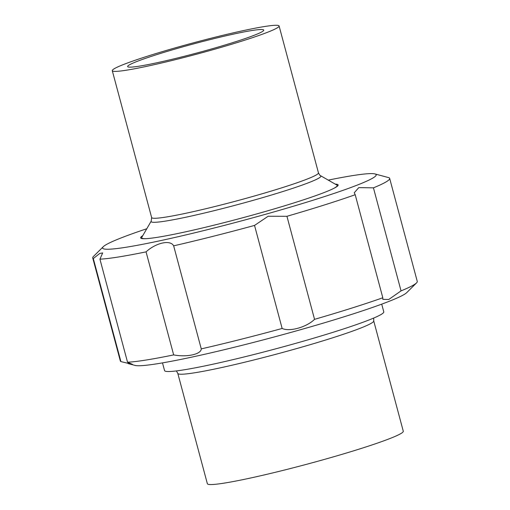 <?xml version="1.0" encoding="UTF-8"?>
<svg xmlns="http://www.w3.org/2000/svg" width="510" height="510" viewBox="0 0 510 510"><rect width="100%" height="100%" fill="white"/><g stroke="black" fill="none" stroke-linecap="round" stroke-linejoin="round"><path stroke-width="0.76" d="M209.323 49.578A70.463 4.813 165 0 1 127.634 66.568A70.463 4.813 165 0 1 194.444 43.675A70.463 4.813 165 0 1 263.753 30.09A70.463 4.813 165 0 1 209.323 49.578M212.396 49.859A86.349 5.903 -15 0 0 279.097 25.978A86.349 5.903 -15 0 0 194.163 42.63A86.349 5.903 -15 0 0 112.283 70.68A86.349 5.903 -15 0 0 212.396 49.859M112.283 70.68L151.642 217.566A86.349 5.903 -15 0 0 251.755 196.752A86.349 5.903 -15 0 0 318.457 172.871C319.713 175.115 320.433 176.071 320.618 175.733A87.898 6.005 165 0 1 248.223 201.73A87.898 6.005 165 0 1 152.815 222.252A87.898 6.005 165 0 1 151.209 221.13L141.805 237.322A101.203 6.917 -15 0 0 141.697 237.838A101.203 6.917 -15 0 0 143.661 238.616A101.203 6.917 -15 0 0 146.523 238.648M333.432 188.56A101.203 6.917 -15 0 0 337.206 185.455A101.203 6.917 -15 0 0 336.855 185.053L320.618 175.733M146.784 228.741A141.614 9.677 -15 0 0 103.275 246.706A141.614 9.677 -15 0 0 266.781 213.939A141.614 9.677 -15 0 0 374.914 173.923A141.614 9.677 -15 0 0 328.249 180.119M335.229 184.123A102.236 6.987 165 0 1 338.143 184.964A102.236 6.987 165 0 1 259.169 213.237A102.236 6.987 165 0 1 140.639 237.883A102.236 6.987 165 0 1 142.749 235.697M103.275 246.706L93.457 256.447A153.701 10.506 -15 0 0 92.731 257.933A153.701 10.506 -15 0 0 93.305 258.557L99.775 253.432L102.676 252.928L99.928 259.163A153.701 10.506 -15 0 0 146.058 251.863C155.977 242.741 170.423 239.541 173.642 245.826L173.655 245.839A153.701 10.506 -15 0 0 254.535 225.42L268.164 216.246L286.939 216.297A153.701 10.506 -15 0 0 355.202 194.718L354.252 192.761L358.766 187.623L373.435 187.839A153.701 10.506 -15 0 0 389.659 178.366A153.701 10.506 -15 0 0 389.085 177.741L374.914 173.923M99.928 259.163L127.538 362.208L132.549 364.414L120.915 361.596L93.305 258.557M92.731 257.933L120.341 360.972A153.701 10.506 -15 0 0 120.915 361.596M373.435 187.839L401.045 290.885A153.701 10.506 -15 0 0 416.542 282.897A153.701 10.506 -15 0 0 417.269 281.412L389.659 178.366M401.045 290.885L388.767 299.472L382.812 299.351L382.812 297.763L355.202 194.718M286.939 216.297L314.549 319.343A153.701 10.506 -15 0 0 382.812 297.763M314.549 319.343C306.631 327.178 289.674 331.984 282.145 328.465L254.535 225.42M173.655 245.839L201.265 348.885A153.701 10.506 -15 0 0 282.145 328.465M201.265 348.885L201.259 348.897C201.201 354.291 186.807 357.453 173.668 354.909L146.058 251.863M127.538 362.208A153.701 10.506 -15 0 0 173.668 354.909M128.131 363.592L135.086 365.421A141.614 9.677 -15 0 0 273.111 337.269A141.614 9.677 -15 0 0 406.725 292.638L416.542 282.897M381.716 304.138L383.781 311.852A113.481 7.752 165 0 1 242.403 357.376A113.481 7.752 165 0 1 164.558 370.591L162.492 362.884M177.799 373.39A101.413 6.93 165 0 0 247.363 361.577A101.413 6.93 165 0 0 373.715 320.892L403.282 431.218A101.413 6.93 165 0 1 276.924 471.903A101.413 6.93 165 0 1 207.36 483.716L177.799 373.39L176.39 370.923M279.097 25.978L318.457 172.871M151.209 221.13L151.642 217.566M141.697 237.838L141.895 238.572M337.206 185.455L337.403 186.188M373.715 320.892L373.702 318.049"/></g></svg>

